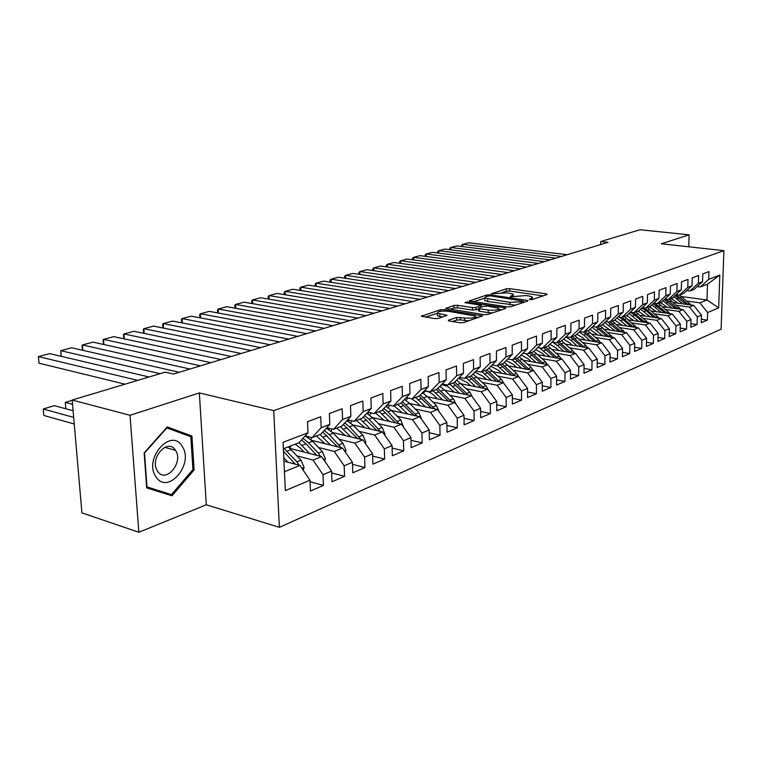<?xml version="1.0" encoding="UTF-8"?>
<svg xmlns="http://www.w3.org/2000/svg" width="762" height="762" viewBox="0 0 762 762"><rect width="100%" height="100%" fill="white"/><g stroke="black" fill="none" stroke-linecap="round" stroke-linejoin="round"><path stroke-width="1.14" d="M529.847 299.618L532.276 299.504L546.84 294.608L547.164 294.18L546.116 293.856L509.664 288.655L506.301 288.808L491.233 293.837L507.121 292.808L513.283 294.208L512.159 295.646L510.235 296.275L510.683 296.799L526.009 295.551L529.085 295.999L532.352 297.009L531.276 298.437L529.371 299.075L529.847 299.618M448.732 320.107L448.313 320.688L449.247 320.983L459.991 322.764L463.725 322.583L482.46 315.859L444.046 309.582L440.465 309.743L421.386 316.24L434.873 318.611L438.56 318.43L446.98 315.278L437.398 313.201C437.436 311.429 441.027 310.782 448.17 311.277L475.421 316.059C475.402 317.849 471.773 318.497 464.544 317.983L456.705 317.478L448.732 320.107L448.742 320.869M130.026 415.3L138.855 532.267L206.292 504.787L199.339 392.935L130.026 415.3L72.19 400.031L165.144 372.151L173.412 374.047L607.99 242.345L600.713 241.535L600.666 244.564M199.339 392.935L273.729 410.642L723.9 250.65L721.109 329.194L279.368 527.333L273.729 410.642M688.762 246.793L689.115 234.829L661.378 243.783L723.9 250.65M689.115 234.829L640.061 229.733L600.713 241.535M507.263 306.895L510.816 306.734L527.637 301.066L527.98 300.609L526.952 300.295L490.185 294.865L486.766 295.018L469.268 300.952L507.263 306.895M505.358 308.572L487.785 314.477L484.146 314.658L445.846 308.429L453.962 305.448L457.505 305.286L472.43 307.61L475.993 307.448L481.365 305.314L464.925 302.638L467.001 301.971L504.711 307.753L505.711 308.067L505.358 308.572M681.809 296.57L706.984 299.961L707.498 284.178L719.804 275.063L708.708 279.311L708.965 271.596L702.783 273.91L702.535 281.683L698.363 283.273L698.611 275.473L692.277 277.835L692.039 285.702L687.772 287.331L688 279.435L681.504 281.864L681.276 289.817L676.904 291.494L677.113 283.502L670.455 285.998L670.246 294.046L665.759 295.761L665.959 287.674L659.13 290.236L658.939 298.371L654.329 300.142L654.52 291.96L647.51 294.58L647.329 302.819L642.604 304.629L642.776 296.351L635.575 299.037L635.413 307.381L630.565 309.239L630.717 300.857L623.335 303.619L623.183 312.058L618.201 313.973L618.344 305.486L610.753 308.315L610.629 316.868L605.504 318.83L605.628 310.239L597.837 313.153L597.722 321.812L592.465 323.831L592.569 315.125L584.549 318.116L584.464 326.888L579.053 328.965L579.139 320.145L570.9 323.221L570.833 332.108L565.271 334.242L565.328 325.307L556.851 328.47L556.803 337.48L551.088 339.671L551.116 330.613L542.401 333.88L542.373 343.005L536.486 345.262L536.496 336.08L527.523 339.442L527.523 348.691L521.465 351.015L521.446 341.709L512.197 345.167L512.226 354.549L505.987 356.94L505.939 347.51L496.414 351.072L496.472 360.588L490.033 363.045L489.966 353.482L480.136 357.159L480.231 366.808L473.593 369.341L473.488 359.645L463.353 363.436L463.477 373.218L456.628 375.837L456.495 365.998L446.046 369.903L446.199 379.838L439.131 382.543L438.96 372.551L428.168 376.59L428.358 386.667L421.062 389.458L420.862 379.324L409.708 383.486L409.937 393.716L402.403 396.602L402.155 386.315L390.639 390.62L390.906 401.002L383.115 403.993L382.829 393.544L370.913 397.993L371.227 408.546L363.169 411.632L362.836 401.012L350.51 405.622L350.872 416.338L342.538 419.529L342.157 408.746L329.394 413.518L329.803 424.405L321.173 427.711L320.735 416.757L307.524 421.7L307.991 432.759L298.952 442.741L283.378 448.789M719.804 275.063L718.661 307.877L707.622 312.534L699.868 302.847L687.067 301.104M701.345 319.259L707.365 320.135L707.622 312.534M707.365 320.135L701.231 322.774L701.469 315.125L697.325 316.868L689.505 307.057L676.599 305.267M690.905 323.65L697.087 324.555L697.325 316.868M697.087 324.555L690.801 327.269L691.029 319.526L686.781 321.316L678.885 311.372L665.874 309.524M680.209 328.146L686.552 329.098L686.781 321.316M686.552 329.098L680.104 331.87L680.323 324.041L675.97 325.879L668.007 315.801L654.882 313.896M669.246 332.746L675.751 333.746L675.97 325.879M675.751 333.746L669.15 336.585L669.35 328.67L664.883 330.556L656.854 320.335L643.614 318.373M658.006 337.461L664.683 338.509L664.883 330.556M664.683 338.509L657.911 341.424L658.101 333.413L653.52 335.347L645.404 324.983L632.06 322.964M646.471 342.3L653.329 343.395L653.52 335.347M653.329 343.395L646.386 346.386L646.557 338.28L641.861 340.262L633.67 329.755L620.211 327.679M634.641 347.262L641.69 348.405L641.861 340.262M641.69 348.405L634.556 351.482L634.717 343.271L629.888 345.31L621.63 334.651L608.057 332.508M622.487 352.349L629.736 353.558L629.888 345.31M629.736 353.558L622.411 356.711L622.564 348.396L617.611 350.491L609.267 339.681L595.579 337.471M610.019 357.568L617.468 358.835L617.611 350.491M617.468 358.835L609.952 362.074L610.076 353.663L604.99 355.806L596.57 344.843L582.759 342.557M597.208 362.922L604.876 364.265L604.99 355.806M604.876 364.265L597.151 367.589L597.256 359.073L592.026 361.274L583.53 350.139L569.605 347.786M584.044 368.427L591.931 369.837L592.026 361.274M591.931 369.837L583.997 373.247L584.083 364.627L578.71 366.893L570.128 355.587L556.079 353.158M570.509 374.075L578.634 375.561L578.71 366.893M578.634 375.561L570.471 379.066L570.538 370.332L565.013 372.666L556.346 361.188L542.182 358.683M556.593 379.886L564.956 381.448L565.013 372.666M564.956 381.448L556.565 385.058L556.612 376.209L550.936 378.6L542.182 366.951L527.895 364.36M542.277 385.848L550.897 387.496L550.936 378.6M550.897 387.496L542.268 391.211L542.287 382.248L536.438 384.715L527.599 372.875L513.188 370.199M527.542 391.982L536.429 393.725L536.438 384.715M536.429 393.725L527.542 397.554L527.542 388.468L521.522 391.001L512.597 378.981L498.062 376.199M512.369 398.297L521.541 400.136L521.522 391.001M521.541 400.136L512.388 404.079L512.359 394.868L506.168 397.478L497.148 385.258L482.489 382.391M496.748 404.793L506.206 406.737L506.168 397.478M506.206 406.737L496.786 410.794L496.729 401.46L490.337 404.155L481.232 391.725L466.439 388.753M480.641 411.47L490.414 413.537L490.337 404.155M490.414 413.537L480.698 417.719L480.612 408.251L474.031 411.032L464.839 398.393L449.913 395.316M464.039 418.357L474.126 420.548L474.031 411.032M474.126 420.548L464.125 424.863L464.001 415.261L457.21 418.119L447.923 405.27L432.873 402.079M446.913 425.444L457.343 427.777L457.21 418.119M457.343 427.777L447.018 432.216L446.865 422.481L439.865 425.444L430.482 412.356L415.3 409.042M429.244 432.749L440.026 435.235L439.865 425.444M440.026 435.235L429.377 439.817L429.187 429.939L421.957 432.987L412.48 419.672L397.164 416.243M410.994 440.284L422.158 442.922L421.957 432.987M422.158 442.922L411.156 447.665L410.937 437.636L403.46 440.788L393.887 427.234L378.438 423.662M392.144 448.056L403.708 450.866L403.46 440.788M403.708 450.866L392.344 455.762L392.078 445.589L384.353 448.847L374.685 435.035L359.102 431.33M372.656 456.076L384.639 459.076L384.353 448.847M384.639 459.076L372.894 464.134L372.589 453.809L364.607 457.171L354.835 443.113L339.119 439.245M352.501 464.353L364.931 467.563L364.607 457.171M364.931 467.563L352.787 472.792L352.425 462.305L344.176 465.792L334.299 451.456L318.449 447.437M331.641 472.897L344.548 476.336L344.176 465.792M344.548 476.336L331.975 481.755L331.575 471.107L323.031 474.707L313.058 460.096L297.066 455.905M310.048 481.727L323.45 485.423L323.031 474.707M323.45 485.423L310.439 491.023L309.982 480.212L285.331 490.604L283.073 442.303L307.991 432.759M324.707 461.077L325.374 458.667L322.345 451.552L312.601 441.246L305.133 435.912L312.125 437.626L320.754 434.283L329.803 424.405M321.173 427.711L312.125 437.626M284.445 471.726L299.952 465.42L283.95 461.143M309.982 480.212L299.952 465.42M326.765 427.72L333.48 429.339L341.814 426.101L350.872 416.338M342.538 419.529L333.48 429.339M313.058 460.096L321.64 456.6L290.017 448.427M331.575 471.107L321.64 456.6M347.643 419.824L354.111 421.338L362.169 418.205L371.227 408.546M363.169 411.632L354.111 421.338M334.299 451.456L342.595 448.085L311.706 440.35M352.425 462.305L342.595 448.085M367.817 412.185L374.056 413.595L381.848 410.566L390.906 401.002M383.115 403.993L374.056 413.595M354.835 443.113L362.855 439.845L332.661 432.521M372.589 453.809L362.855 439.845M387.325 404.784L393.344 406.108L400.888 403.184L409.937 393.716M402.403 396.602L393.344 406.108M374.685 435.035L382.438 431.883L352.911 424.939M392.078 445.589L382.438 431.883M406.203 397.621L412.013 398.859L419.319 396.03L428.358 386.667M421.062 389.458L412.013 398.859M393.887 427.234L401.393 424.177L372.485 417.576M410.937 437.636L401.393 424.177M424.482 390.677L430.092 391.839L437.169 389.096L446.199 379.838M439.131 382.543L430.092 391.839M412.48 419.672L419.748 416.719L391.42 410.432L385.886 406.308M429.187 429.939L419.748 416.719M442.179 383.953L447.608 385.048L454.466 382.381L463.477 373.218M456.628 375.837L447.608 385.048M430.482 412.356L437.521 409.499L409.765 403.508M446.865 422.481L437.521 409.499M459.343 377.428L464.591 378.457L471.24 375.876L480.231 366.808M473.593 369.341L464.591 378.457M447.923 405.27L454.752 402.488L427.53 396.783M464.001 415.261L454.752 402.488M475.974 371.094L481.051 372.066L487.499 369.56L496.472 360.588M490.033 363.045L481.051 372.066M464.839 398.393L471.459 395.697L444.751 390.249M480.612 408.251L471.459 395.697M492.109 364.95L497.034 365.865L503.291 363.436L512.226 354.549M505.987 356.94L497.034 365.865M481.232 391.725L487.661 389.115L461.458 383.905M496.729 401.46L487.661 389.115M507.768 358.988L512.54 359.845L518.608 357.492L527.523 348.691M521.465 351.015L512.54 359.845M497.148 385.258L503.387 382.724L477.66 377.742M512.359 394.868L503.387 382.724M522.97 353.187L527.59 354.006L533.495 351.711L542.373 343.005M536.486 345.262L527.59 354.006M512.597 378.981L518.655 376.514L493.395 371.742M527.542 388.468L518.655 376.514M537.734 347.558L542.22 348.329L547.954 346.1L556.803 337.48M551.088 339.671L542.22 348.329M527.599 372.875L533.486 370.484L508.673 365.912M542.287 382.248L533.486 370.484M552.088 342.081L556.441 342.805L562.013 340.643L570.833 332.108M565.271 334.242L556.441 342.805M542.182 366.951L547.897 364.627L523.513 360.245M556.612 376.209L547.897 364.627M566.033 336.747L570.262 337.442L575.681 335.337L584.464 326.888M579.053 328.965L570.262 337.442M556.346 361.188L561.908 358.931L537.943 354.73M570.538 370.332L561.908 358.931M579.606 331.565L583.711 332.222L588.978 330.175L597.722 321.812M592.465 323.831L583.711 332.222M536.153 349.72L535.629 349.625M570.128 355.587L575.529 353.397L551.964 349.358M584.083 364.627L575.529 353.397M592.798 326.527L596.789 327.146L601.923 325.155L610.629 316.868M605.504 318.83L596.789 327.146M550.602 344.576L549.678 344.424M583.53 350.139L588.788 348.005L565.614 344.129M597.256 359.073L588.788 348.005M605.647 321.612L609.524 322.202L614.524 320.259L623.183 312.058M618.201 313.973L609.524 322.202M564.48 339.538L563.347 339.357M596.57 344.843L601.685 342.757L578.891 339.033M610.076 353.663L601.685 342.757M618.153 316.83L621.925 317.392L626.793 315.497L635.413 307.381M630.565 309.239L621.925 317.392M577.901 334.613L576.644 334.413M609.267 339.681L614.248 337.652L591.817 334.061M622.564 348.396L614.248 337.652M630.336 312.172L634.003 312.706L638.747 310.858L647.329 302.819M642.604 304.629L634.003 312.706M590.931 329.803L589.588 329.594M621.63 334.651L626.488 332.68L604.399 329.222M634.717 343.271L626.488 332.68M642.195 307.629L645.766 308.134L650.396 306.343L658.939 298.371M654.329 300.142L645.766 308.134M603.58 325.107L602.199 324.898M633.67 329.755L638.404 327.831L616.658 324.507M646.557 338.28L638.404 327.831M653.767 303.2L657.244 303.686L661.749 301.933L670.246 294.046M665.759 295.761L657.244 303.686M615.887 320.526L614.42 320.297M645.404 324.983L650.024 323.117L628.612 319.907M658.101 333.413L650.024 323.117M665.045 298.875L668.426 299.342L672.827 297.637L681.276 289.817M676.904 291.494L668.426 299.342M627.859 316.04L626.078 315.782M656.854 320.335L661.349 318.506L640.251 315.411M669.35 328.67L661.349 318.506M676.037 294.665L679.342 295.104L683.628 293.446L692.039 285.702M687.772 287.331L679.342 295.104M639.518 311.668L637.442 311.372M668.007 315.801L672.389 314.02L651.615 311.029M680.323 324.041L672.389 314.02M686.762 290.551L689.981 290.979L694.172 289.35L702.535 281.683M698.363 283.273L689.981 290.979M650.881 307.4L648.529 307.067M678.885 311.372L683.171 309.639L662.683 306.753M691.029 319.526L683.171 309.639M697.23 286.541L700.373 286.941L707.498 284.178M708.708 279.311L700.373 286.941M661.949 303.228L659.359 302.866M689.505 307.057L693.687 305.362L673.494 302.571M701.469 315.125L693.687 305.362M72.19 400.031L81.915 512.874L138.855 532.267M206.292 504.787L279.368 527.333M672.751 299.142L669.922 298.761M699.868 302.847L706.984 299.961L718.661 307.877M194.11 469.944L191.938 436.035L167.259 426.93L144.142 452.895L146.704 487.871L171.983 495.805L194.11 469.944L192.9 469.592M532.371 299.476L532.352 297.904M543.106 295.866L509.673 291.046L506.311 291.208L502.129 292.541M484.727 298.113L473.44 301.733M523.923 302.323L523.418 302.247M523.17 301.152L490.404 295.827L485.918 296.599L484.727 298.104L509.911 302.362L521.122 301.847L523.17 301.152L523.17 302.571M484.746 299.628L484.746 300.561L487.785 301.514L487.766 299.047M515.541 305.143L487.785 301.514M450.018 309.239L454 307.962L453.962 305.448M478.517 309.153L472.459 310.144L457.543 307.791L454 307.962M481.374 306.676L482.222 306.81M498.767 309.362L501.663 309.81M488.175 310.067C495.167 310.563 498.691 309.963 498.758 308.267L487.423 306.095L483.87 306.267L478.888 307.896L478.507 308.41L479.469 308.715L488.175 310.067L488.194 312.62L492.557 312.877M478.526 310.61L479.488 311.248L479.469 308.715M488.194 312.62L479.488 311.248M468.849 320.859L460.41 319.897L456.743 320.069L452.418 321.507M437.426 314.82L437.445 315.754L439.855 316.535L439.807 313.963M442.884 317.03L439.855 316.535M437.407 313.277L425.558 317.068M478.412 317.64L475.431 317.154M182.737 433.73L166.621 427.653M162.849 492.938L163.516 492.157M182.728 433.578L191.938 436.035M691.163 305.01L679.599 295.008M682.638 303.838L673.818 296.713M677.942 303.19L670.97 298.352M688.238 304.61L680.028 297.513L675.837 294.856M675.065 295.561L686.086 304.314M561.584 256.413L462.725 244.345L462.753 246.64M567.185 254.718L468.563 242.792L462.725 244.345L461.553 245.316L461.572 246.488M680.771 309.296L669.074 299.085M672.065 308.077L663.007 300.761M667.341 307.41L660.302 302.495M677.799 308.877L669.484 301.638L665.131 298.894M664.283 299.58L675.599 308.572M670.131 313.696L658.301 303.276M661.226 312.41L651.929 304.905M656.473 311.725L649.367 306.743M667.102 313.258L654.891 303.352M653.224 303.705L664.855 312.934M550.183 259.861L450.847 247.488L450.875 249.85M555.917 258.127L456.819 245.907L450.847 247.488L449.694 248.46L449.713 249.698M538.524 263.395L438.702 250.698L438.741 253.127M544.392 261.623L444.808 249.079L438.702 250.698L437.569 251.679L437.588 252.974M155.896 476.698C167.44 495.7 194.453 464.087 182.28 446.475C171.44 426.863 143.132 458.61 155.896 476.698M157.515 471.097C165.344 484.156 183.975 462.544 175.574 450.456L175.489 450.323C168.031 437.436 149.19 458.267 157.286 470.745L157.515 471.097M166.497 427.796L190.814 436.702L192.929 469.563L171.479 494.614L146.628 486.851M171.479 494.614L146.99 486.908L144.504 453.047L166.888 427.901M659.225 318.192L647.252 307.562M650.119 316.859L640.575 309.153M645.328 316.154L638.165 311.087M656.139 317.744L644.328 307.934M641.89 307.915L646.243 310.734L653.844 317.411M648.043 322.812L635.937 311.953M638.737 321.421L628.926 313.496M633.917 320.697L626.688 315.544M644.909 322.345L633.46 312.62M630.26 312.239L634.86 315.182L642.566 321.993M526.59 267.014L426.291 253.975L426.339 256.48M532.59 265.195L432.53 252.327L426.291 253.975L425.177 254.965L425.206 256.337M514.379 270.72L413.604 257.337L413.661 259.918M520.522 268.853L419.986 255.651L413.604 257.337L412.499 258.318L412.537 259.766M636.575 327.555L624.326 316.459M627.059 326.098L616.963 317.954M622.202 325.355L614.744 320.05M633.384 327.069L622.087 317.325M618.954 316.944L623.183 319.754L630.993 326.698M501.863 274.51L400.631 260.766L400.688 263.433M508.159 272.606L407.156 259.042L400.631 260.766L399.545 261.757L399.583 263.281M624.821 332.423L612.419 321.078M615.086 330.898L604.695 322.517M610.2 330.127L602.447 324.66M621.563 331.908L610.124 321.974M607.581 321.907L619.115 331.527M489.052 278.397L387.353 264.281L387.42 267.024M495.5 276.444L394.03 262.519L387.353 264.281L386.286 265.271L386.324 266.871M612.753 337.414L600.208 325.822M602.799 335.823L592.093 327.203M597.875 335.032L589.807 329.384M609.438 336.88L597.856 326.736M595.836 326.993L606.943 336.48M475.917 282.369L373.771 267.872L373.847 270.71M482.527 280.368L380.6 266.071L373.771 267.872L372.723 268.872L372.77 270.548M600.37 342.548L598.684 340.281L587.673 330.679M590.179 340.881L583.854 335.137L579.149 332.003M585.226 340.062L582.349 337.452L576.834 334.232M596.989 341.995L585.254 331.622M583.721 332.213L594.436 341.576M462.458 286.455L359.864 271.558L359.95 274.482M469.23 284.397L366.855 269.7L359.864 271.558L358.835 272.548L358.892 274.32M587.654 347.815L585.911 345.434L574.805 335.68M577.225 346.072L570.843 340.233L565.842 336.937M572.233 345.234L569.328 342.567L563.489 339.214M584.206 347.234L572.319 336.642M570.748 337.252L581.606 346.805M448.656 290.636L345.624 275.32L345.729 278.34M455.6 288.531L352.787 273.425L345.624 275.32L344.615 276.32L344.681 278.187M574.586 353.235L572.786 350.71L561.594 340.805M563.918 351.406L557.47 345.462L552.526 342.148M558.889 350.539L555.946 347.824L549.773 344.329M571.081 352.635L559.041 341.795M557.422 342.424L568.423 352.177M434.502 294.923L331.041 279.178L331.156 282.302M441.627 292.77L338.376 277.235L331.041 279.178L330.06 280.178L330.137 282.14M561.165 358.807L559.308 356.14L547.992 346.062M550.24 356.883L539.553 347.863M545.182 355.997L542.201 353.225L535.667 349.587M557.593 358.178L545.392 347.091M543.725 347.739L554.879 357.702M419.986 299.323L316.106 283.131L316.23 286.36M427.292 297.113L323.621 281.14L316.106 283.131L315.154 284.131L315.23 286.207M547.373 364.531L545.44 361.721L533.857 351.358M536.181 362.522L526.104 353.739M531.085 361.607L528.076 358.778L521.141 354.987M543.725 363.874L531.362 352.539M529.657 353.206L540.963 363.379M405.079 303.838L300.8 287.179L300.933 290.522M412.575 301.571L308.496 285.14L300.8 287.179L299.866 288.188L299.961 290.37M533.19 370.437L531.19 367.465L519.313 356.797M521.722 368.322L512.207 359.788M516.598 367.379L513.54 364.493L506.187 360.55M529.466 369.741L516.941 358.14M515.179 358.816L526.647 369.227M389.782 308.477L285.102 291.332L285.264 294.799M397.478 306.143L292.999 289.236L285.102 291.332L284.207 292.341L284.34 294.646M518.598 376.504L516.531 373.361L504.339 362.388M506.844 374.285L497.415 365.712M501.691 373.313L498.596 370.361L490.785 366.274M514.798 375.79L502.101 363.893M500.291 364.598L511.883 375.237M374.066 313.239L269.015 295.58L269.186 299.18M381.972 310.839L277.111 293.446L269.015 295.58L268.148 296.599L268.338 299.037M503.72 383.181L501.444 379.438L488.928 368.141M491.538 380.428L482.013 371.694M486.347 379.419L483.213 376.409L474.907 372.17M499.701 382.01L486.842 369.818M484.975 370.542L496.767 381.438M357.921 318.135L252.517 299.952L252.708 303.676M366.046 315.668L260.823 297.752L252.517 299.952L251.679 300.961L251.917 303.543M488.375 390.096L485.918 385.696L473.05 374.047M475.764 386.753L466.154 377.847M470.554 385.715L467.373 382.629L458.524 378.257M484.156 388.42L471.126 375.923M469.202 376.666L481.165 387.82M341.328 323.164L235.582 304.429L235.791 308.296M349.682 320.631L244.107 302.171L235.582 304.429L234.782 305.438L235.077 308.172M472.516 397.164L469.916 392.135L456.686 380.133M441.893 384.553L440.293 386.667M459.534 393.268L449.818 384.191M454.276 392.192L447.865 386.544L441.617 384.534M468.144 395.03L454.762 382.086M452.961 382.972L465.096 394.402M324.269 328.327L218.208 309.029L218.437 313.049M332.861 325.726L226.952 306.715L218.208 309.029L217.446 310.039L217.789 312.925M456.143 404.412L453.438 398.774L444.246 389.753L439.807 386.391M425.148 391.068L423.443 393.44M442.789 399.983L432.987 390.725M437.512 398.878L434.245 395.649C431.092 392.62 427.73 391.077 424.148 391.03M451.647 401.841L437.855 388.401M436.226 389.468L448.532 401.183M306.734 333.651L200.368 313.744L200.625 317.925M315.563 330.965L209.35 311.372L200.368 313.744L199.634 314.763L200.035 317.821M439.226 411.861L436.445 405.613L427.177 396.43L422.405 392.83M407.756 397.954L406.098 400.45M425.539 406.908L415.623 397.459M420.224 405.765L416.909 402.46L411.547 398.764M406.718 397.735L406.079 397.754M434.635 408.87L420.405 394.897M418.967 396.164L431.454 408.184M288.674 339.119L182.042 318.592L182.318 322.945M297.771 336.366L191.262 316.154L182.042 318.592L181.356 319.611L181.804 322.85M421.691 419.433L418.919 412.671L409.565 403.317L404.441 399.469M389.649 405.298L388.21 407.718M407.737 414.052L397.726 404.403M402.393 412.871L393.973 405.86M417.1 416.128L402.403 401.593M386.296 406.527L387.839 404.898M401.069 402.993L413.842 415.414M270.091 344.748L163.211 323.574L163.525 328.108M279.454 341.909L172.688 321.069L163.211 323.574L162.573 324.593L163.068 328.022M403.536 427.206L400.831 419.948L391.411 410.423L387.887 411.794L383.81 408.499M371.008 412.909L369.78 415.233M389.363 421.434L379.247 411.575M383.991 420.205L375.485 413.033M367.732 413.909L368.97 412.442M382.448 409.937L395.668 422.872M368.008 412.232L367.017 413.042M398.993 423.634L387.887 411.794M250.955 350.549L143.866 328.689L144.199 333.423M260.594 347.624L153.6 326.117L143.866 328.689L143.266 329.708L143.818 333.346M384.8 435.235L385.067 434.226L382.162 427.463L372.656 417.757L366.712 413.366M351.806 420.795L350.768 423.043M370.399 429.054L360.178 418.976M364.998 427.777L356.406 420.443M380.305 431.378L369.027 419.176L364.598 415.614M348.577 421.538L349.539 420.272M363.207 417.1L376.904 430.578M348.405 420.005L347.453 420.919M231.238 356.521L123.958 333.956L124.339 338.899M241.173 353.511L133.979 331.308L123.958 333.956L123.415 334.975L124.015 338.823M365.436 443.551L365.827 442.103L362.883 435.235L353.292 425.329L346.881 420.643M332.013 428.987L331.146 431.159M350.796 436.921L340.471 426.625M345.377 435.607L336.69 428.092M360.988 439.398L349.548 426.796L344.738 422.948M328.803 429.454L329.517 428.387M343.319 424.482L357.511 438.55M328.222 428.073L327.584 428.749M210.922 362.683L103.499 339.376L103.908 344.529M221.161 359.578L113.805 336.642L103.499 339.376L103.003 340.385L103.642 344.472M345.415 452.161L345.938 450.247L342.948 443.255L333.289 433.159L326.374 428.158M311.61 437.502L310.906 439.607M330.546 445.065L320.107 434.531M325.088 443.703L316.316 435.997M341.033 447.694L329.413 434.673L324.202 430.52M308.381 437.655L308.877 436.817M322.755 432.102L337.471 446.799M189.967 369.037L82.429 344.948L82.887 350.339M200.52 365.836L93.04 342.138L82.429 344.948L81.991 345.958L82.687 350.301M290.722 445.932L289.998 448.408M309.591 453.485L299.009 442.674M72.561 404.327L65.275 402.374L65.837 408.775L73.114 410.747L54.331 405.66L43.224 408.994L43.825 415.471L74.257 424.005M304.114 452.076L300.495 448.208L295.256 444.179M320.402 456.276L318.354 453.161L308.591 442.817L302.933 438.341M301.466 439.969L306.048 443.808L316.754 455.333M72.209 400.298L65.275 402.374L65.837 408.775M160.077 373.675L60.75 350.682L61.246 356.34M179.241 372.285L71.676 347.786L60.75 350.682L61.093 356.302M303.276 470.325L304.095 467.382L301.019 460.134L288.246 446.894M287.912 462.201L283.797 457.762M73.685 417.395L43.224 408.994L43.825 415.471M299.047 465.182L296.885 461.801L284.093 448.513M283.493 451.323L295.304 464.182M137.751 380.371L38.414 356.587L39.024 363.198L125.025 384.181M149 376.99L49.663 353.616L38.414 356.587L39.024 363.198M531.276 299.666L531.276 298.437M512.169 296.847L512.159 295.646M506.311 291.208L506.301 288.808M509.673 291.046L509.664 288.655M546.116 294.856L546.116 293.856M469.659 301.123L469.659 300.466M486.775 296.332L486.766 295.018M490.195 295.799L490.185 294.865M526.952 301.304L526.952 300.295M509.921 304.857L509.911 302.362M521.122 303.257L521.122 301.847M446.265 308.61L446.256 307.905M457.543 307.791L457.505 305.286M472.459 310.144L472.43 307.61M476.021 309.972L475.993 307.448M480.993 307.21L480.984 305.819M467.011 302.952L467.001 301.971M504.72 308.781L504.711 307.753M456.743 320.069L456.705 317.478M460.41 319.897L460.381 317.306M464.582 320.583L464.544 317.983M446.075 315.982L446.065 314.982M421.843 316.43L421.824 315.668M440.484 311.296L440.465 309.743M444.075 311.02L444.046 309.582M481.498 316.601L481.489 315.554M680.028 297.513L682.009 296.742M676.789 298.78L678.78 298.009M687.953 304.343L689.915 303.552M669.484 301.638L671.503 300.847M666.159 302.943L668.198 302.143M677.466 308.562L679.475 307.753M658.673 305.867L660.749 305.057M655.263 307.2L657.358 306.381M666.721 312.896L668.779 312.058M647.595 310.201L649.719 309.372M644.1 311.572L646.243 310.734M655.711 317.325L657.825 316.478M636.241 314.649L638.423 313.792M632.66 316.049L634.86 315.182M644.423 321.869L646.586 321.002M624.592 319.202L626.831 318.325M620.925 320.631L623.183 319.754M632.851 326.527L635.07 325.641M612.658 323.869L614.944 322.974M608.886 325.345L611.2 324.441M620.973 331.308L623.249 330.394M600.399 328.66L602.752 327.746M596.541 330.175L598.913 329.251M608.79 336.213L611.134 335.27M587.826 333.585L590.236 332.642M583.854 335.137L586.292 334.185M596.284 341.252L598.684 340.281M574.91 338.633L577.396 337.661M570.843 340.233L573.338 339.252M583.444 346.424L585.911 345.434M561.651 343.824L564.194 342.824M557.47 345.462L560.032 344.453M570.252 351.73L572.786 350.71M548.021 349.158L550.64 348.129M543.725 350.834L546.364 349.806M556.698 357.188L559.308 356.14M534.019 354.635L536.705 353.578M529.6 356.359L532.314 355.302M542.763 362.798L545.44 361.721M519.617 360.264L522.38 359.188M515.064 362.045L517.855 360.95M528.437 368.57L531.19 367.465M504.796 366.065L507.644 364.95M500.12 367.894L502.996 366.77M513.702 374.504L516.531 373.361M489.556 372.027L492.49 370.875M484.737 373.913L487.699 372.751M498.529 380.609L501.444 379.438M473.859 378.162L476.879 376.98M468.897 380.105L471.945 378.914M482.918 386.896L485.918 385.696M457.695 384.486L460.8 383.276M452.59 386.486L455.724 385.258M466.83 393.382L469.916 392.135M441.036 391.001L444.246 389.753M435.778 393.068L439.007 391.801M450.247 400.05L453.438 398.774M423.872 397.716L427.177 396.43M418.443 399.84L421.777 398.536M433.159 406.937L436.445 405.613M430.54 407.984L431.073 407.775M406.165 404.651L409.565 403.317M400.564 406.841L404.003 405.489M415.528 414.033L418.919 412.671M412.728 415.166L413.375 414.899M382.105 414.061L385.658 412.671M397.335 421.357L400.831 419.948M394.335 422.567L395.116 422.253M384.381 434.654L385.029 434.388M369.027 419.176L372.656 417.757M363.055 421.51L366.722 420.072M378.552 428.92L382.162 427.463M375.342 430.216L376.257 429.844M364.817 442.665L365.779 442.274M349.548 426.796L353.292 425.329M343.376 429.206L347.167 427.73M359.15 436.731L362.883 435.235M355.711 438.121L356.778 437.693M344.586 450.952L345.891 450.418M329.413 434.673L333.289 433.159M323.031 437.169L326.946 435.635M339.09 444.808L342.948 443.255M335.423 446.284L336.642 445.799M323.65 459.524L325.326 458.838M308.591 442.817L312.601 441.246M301.99 445.399L306.048 443.808M318.354 453.161L322.345 451.552M314.43 454.743L315.811 454.181M301.971 468.401L304.048 467.554M287.045 451.237L291.198 449.618M283.55 452.609L284.417 452.276M296.885 461.801L301.019 460.134M292.703 463.487L294.265 462.858M513.293 296.628L513.283 295.094M523.418 302.495L523.408 301.038M484.746 300.561L484.727 298.104M481.384 307.076L481.365 305.629M498.767 310.782L498.758 309.134M478.526 310.944L478.507 308.41M475.44 318.64L475.431 317.002M437.445 315.754L437.398 313.201M164.744 447.323L175.489 450.323"/></g></svg>

